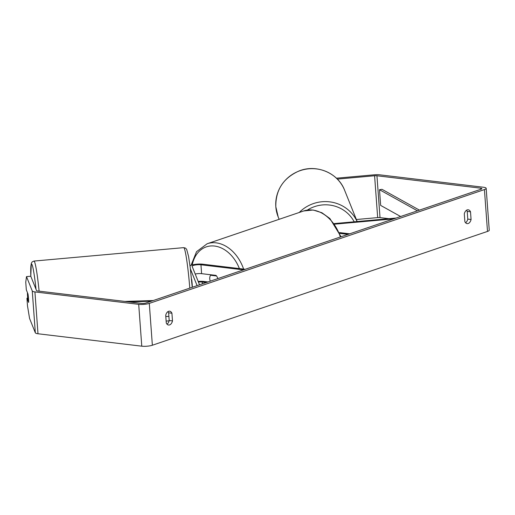 <?xml version="1.0" encoding="UTF-8"?>
<svg xmlns="http://www.w3.org/2000/svg" width="515" height="515" viewBox="0 0 515 515"><rect width="100%" height="100%" fill="white"/><g stroke="black" fill="none" stroke-linecap="round" stroke-linejoin="round"><path stroke-width="0.77" d="M192.301 287.267A5.382 0.373 -95.1 0 0 192.166 284.042A5.382 0.373 -95.1 0 0 191.67 279.388L191.496 278.943M208.009 281.937L203.946 281.454A8.073 1.815 -4.2 0 0 198.178 281.435M206.283 282.523L202.221 282.033A5.382 1.21 -4.2 0 0 198.417 282.02M199.537 284.814L192.159 266.422A5.382 1.21 175.8 0 1 192.134 266.339A5.382 1.21 175.8 0 1 195.191 265.013A5.382 1.21 175.8 0 1 200.953 264.774L243.537 269.873M190.003 265.804A8.073 1.815 175.8 0 1 202.678 264.189L245.256 269.287M197.103 285.638L190.402 268.946M195.211 274.032A5.382 1.21 175.8 0 1 201.603 273.665L216.01 275.39A5.382 3.966 71.2 0 1 217.781 278.615A5.382 3.966 -108.8 0 0 216.519 275.969L210.641 275.268A5.382 3.966 -108.8 0 0 210.326 281.151M393.724 218.869L334.737 224.154M396.164 218.038L334.319 223.587M339.475 232.58L349.73 233.81M339.829 233.417L348.005 234.396M466.487 210.262A5.382 3.431 -83.2 0 1 467.214 211.407L467.781 219.107L471.071 219.499A5.382 3.431 -83.2 0 1 468.187 223.51A5.382 3.431 -83.2 0 1 467.163 223.619A5.382 3.431 -83.2 0 1 464.865 221.611L464.298 213.912A5.382 3.431 -83.2 0 1 468.212 209.792A5.382 3.431 -83.2 0 1 470.504 211.807L471.071 219.499M467.781 219.107A5.382 3.431 -83.2 0 1 465.592 222.757M167.008 324.16A5.382 3.431 96.8 0 0 169.19 320.51L172.486 320.903L171.92 313.204A5.382 3.431 96.8 0 0 169.622 311.195A5.382 3.431 96.8 0 0 165.714 315.309L166.281 323.008A5.382 3.431 96.8 0 0 168.579 325.023A5.382 3.431 96.8 0 0 169.602 324.907A5.382 3.431 96.8 0 0 172.486 320.903M27.713 298.127L26.928 298.198L28.628 302.427A5.382 0.373 -95.1 0 0 28.512 298.713A5.382 0.373 -95.1 0 0 28.016 294.059L26.317 289.823L25.75 282.149L26.503 276.613L32.258 290.949A7.538 1.693 -4.2 0 0 34.917 291.915L138.702 304.339A7.538 1.693 -4.2 0 0 149.292 303.393L484.422 189.578A7.538 1.693 -4.2 0 0 486.179 188.336A7.538 1.693 -4.2 0 0 483.488 187.248L379.703 174.823A7.538 1.693 -4.2 0 0 374.212 174.817L336.424 178.203M169.19 320.51L168.63 312.811A5.382 3.431 96.8 0 0 167.896 311.659M26.503 276.613L30.778 276.233L36.533 290.563A3.232 0.727 -4.2 0 0 37.672 290.981L141.458 303.406A3.232 0.727 -4.2 0 0 145.996 302.994L481.132 189.185A3.232 0.727 -4.2 0 0 481.879 188.651A3.232 0.727 -4.2 0 0 480.733 188.187L376.948 175.763A3.232 0.727 -4.2 0 0 374.592 175.757L337.331 179.098M26.928 298.198L27.495 305.871L29.574 318.463L35.329 332.793A7.538 1.693 -4.2 0 0 37.988 333.759L141.773 346.183A7.538 1.693 -4.2 0 0 152.363 345.237L487.499 231.422A7.538 1.693 -4.2 0 0 489.25 230.186L486.179 188.336M388.992 218.682L380.019 217.607A3.232 0.727 -4.2 0 0 377.669 217.607L356.367 219.512M168.63 312.811L171.92 313.204M467.214 211.407L470.504 211.807M27.43 293.035A5.382 0.373 -95.1 0 0 27.565 296.363A5.382 0.373 -95.1 0 0 27.971 300.361L28.647 302.041A5.382 0.373 -95.1 0 0 28.512 298.713A5.382 0.373 -95.1 0 0 28.106 294.715L27.598 293.022M210.641 275.268L211.768 274.881M165.804 316.493L168.894 316.397M128.898 301.899L151.249 301.211M124.804 301.41L153.245 300.535M417.44 210.815L379.497 189.713L382.021 189.333L419.435 210.133M379.497 189.713L380.649 205.408L400.638 216.519M202.221 282.033L202.356 283.855M200.953 264.774L201.603 273.665M279.136 219.306L278.177 216.918A35.799 34.788 -21.9 0 1 275.828 206.773A35.799 34.788 -21.9 0 1 303.547 169.667A35.799 34.788 -21.9 0 1 344.612 190.247L357.178 221.534M357.127 221.54A35.799 34.788 158.1 0 0 299.241 212.476M307.339 210.081A33.102 32.175 -21.9 0 1 354.198 221.804M484.422 189.578L487.499 231.422M149.292 303.393L152.363 345.237M374.592 175.757L377.669 217.607M376.948 175.763L380.019 217.607M480.733 188.187L480.81 189.295M32.258 290.949L35.329 332.793M34.917 291.915L37.988 333.759M138.702 304.339L141.773 346.183M189.797 288.123A35.799 2.491 -95.1 0 0 183.688 247.644L33.932 261.073A35.799 2.491 84.9 0 1 39.108 291.149M36.024 289.295A33.102 2.305 -95.1 0 0 32.091 264.794A33.102 2.305 -95.1 0 0 30.81 276.304M340.383 236.984A35.799 26.362 -108.8 0 0 312.663 210.069A35.799 26.362 -108.8 0 0 303.708 210.963L207.165 243.75A35.799 26.362 71.2 0 1 216.12 242.855A35.799 26.362 71.2 0 1 243.614 269.088M239.385 268.585A33.102 24.379 -108.8 0 0 214.588 246.054A33.102 24.379 -108.8 0 0 192.243 264.935M278.177 216.918L275.821 206.727C275.589 189.919 283.314 178.01 298.996 170.999C316.461 163.834 338.181 172.963 344.612 190.247M33.932 261.073L32.168 261.89L31.293 263.345L30.797 276.272M183.688 247.644L185.574 248.14L186.688 249.415L188.574 256.47L190.228 267.568L192.237 287.293M169.113 320.832L166.139 321.096M207.165 243.75L196.537 251.68L191.059 265.302M303.708 210.963L313.172 210.017L321.907 212.747L329.909 218.54L341.052 236.752"/></g></svg>
